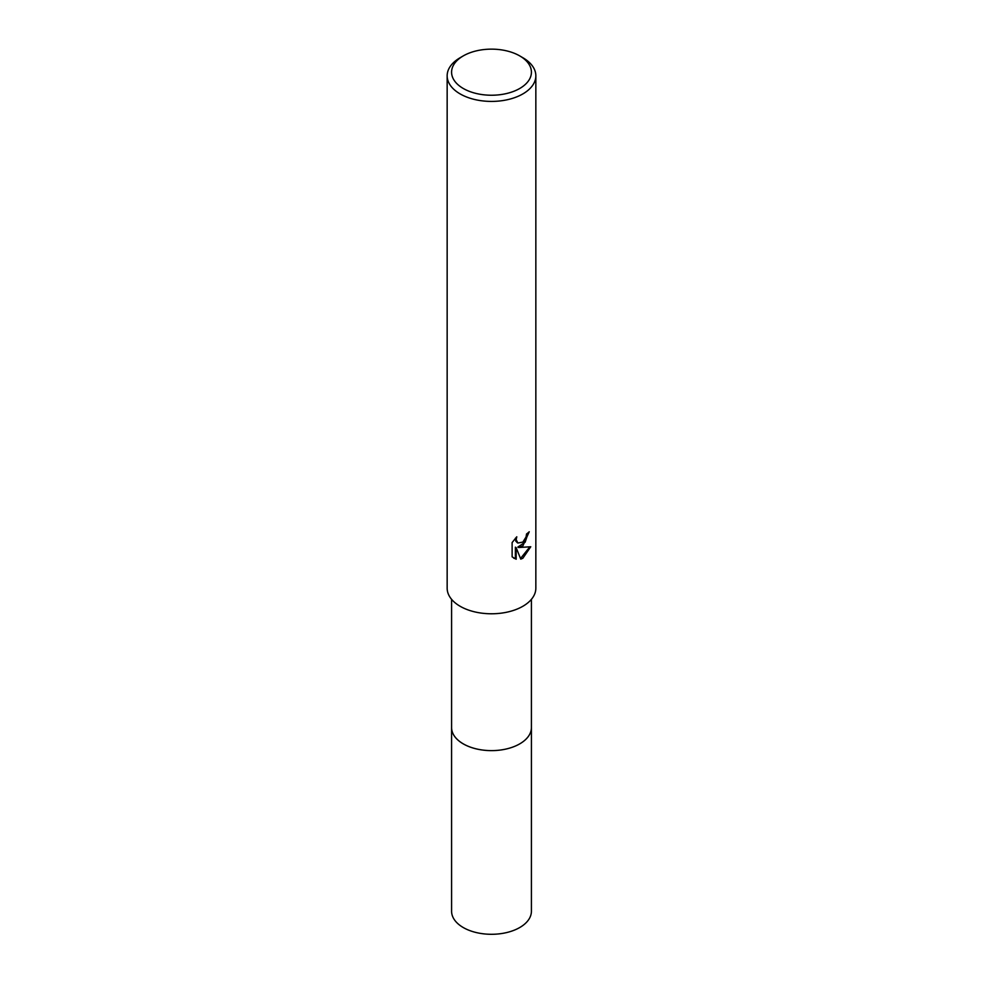 <?xml version="1.0" encoding="UTF-8"?>
<svg xmlns="http://www.w3.org/2000/svg" width="983" height="983" viewBox="0 0 983 983"><rect width="100%" height="100%" fill="white"/><g stroke="black" fill="none" stroke-linecap="round" stroke-linejoin="round"><path stroke-width="1.47" d="M531.41 599.335L531.41 727.567A39.91 23.039 180 0 1 519.724 743.873A39.91 23.039 180 0 1 476.227 748.862A39.91 23.039 180 0 1 451.59 727.567L451.59 599.335M531.41 727.199A39.922 23.051 180 0 1 519.724 743.873A39.922 23.051 180 0 1 475.919 748.8A39.922 23.051 180 0 1 451.59 727.199M522.858 545.934L518.606 547.531L530.759 546.757L522.858 558.246L520.769 559.13L516.173 547.654L516.173 559.229L512.131 556.845L512.118 542.567L516.788 536.792L516.161 539.63L517.881 543.021L522.858 542.088L526.065 536.976L526.532 534.002A44.346 25.607 0 0 0 529.235 531.766L522.858 545.934M519.724 55.896L522.858 57.714A44.346 25.607 180 0 1 535.846 75.814A44.346 25.607 180 0 1 522.858 93.913A44.346 25.607 180 0 1 474.531 99.467A44.346 25.607 180 0 1 447.154 75.814A44.346 25.607 180 0 1 460.142 57.714L463.276 55.896A39.91 23.039 180 0 1 519.724 55.896A39.91 23.039 180 0 1 519.724 88.482A39.91 23.039 180 0 1 463.276 88.482A39.91 23.039 180 0 1 463.276 55.896L460.142 57.714M535.846 75.814L535.846 588.178A44.346 25.607 180 0 1 522.858 606.278A44.346 25.607 180 0 1 474.531 611.831A44.346 25.607 180 0 1 447.154 588.178L447.154 75.814M528.375 532.528L525.143 542.211L517.82 547.076L518.606 547.531M517.5 542.751L515.817 541.203L515.448 538.18M513.642 558.111L515.375 558.762L515.375 547.187L516.173 547.654M520.535 558.504L529.714 547.003M515.375 558.762L516.173 559.229M531.41 727.039A39.922 23.051 180 0 1 531.422 727.58L531.41 911.253A39.91 23.039 180 0 1 506.773 932.535A39.91 23.039 180 0 1 463.276 927.547A39.91 23.039 180 0 1 451.59 911.253L451.578 727.58A39.922 23.051 180 0 1 451.59 727.039M531.422 727.58A39.922 23.051 180 0 1 506.773 748.874A39.922 23.051 180 0 1 463.276 743.885A39.922 23.051 180 0 1 451.578 727.58M517.881 543.021L517.083 542.555"/></g></svg>
